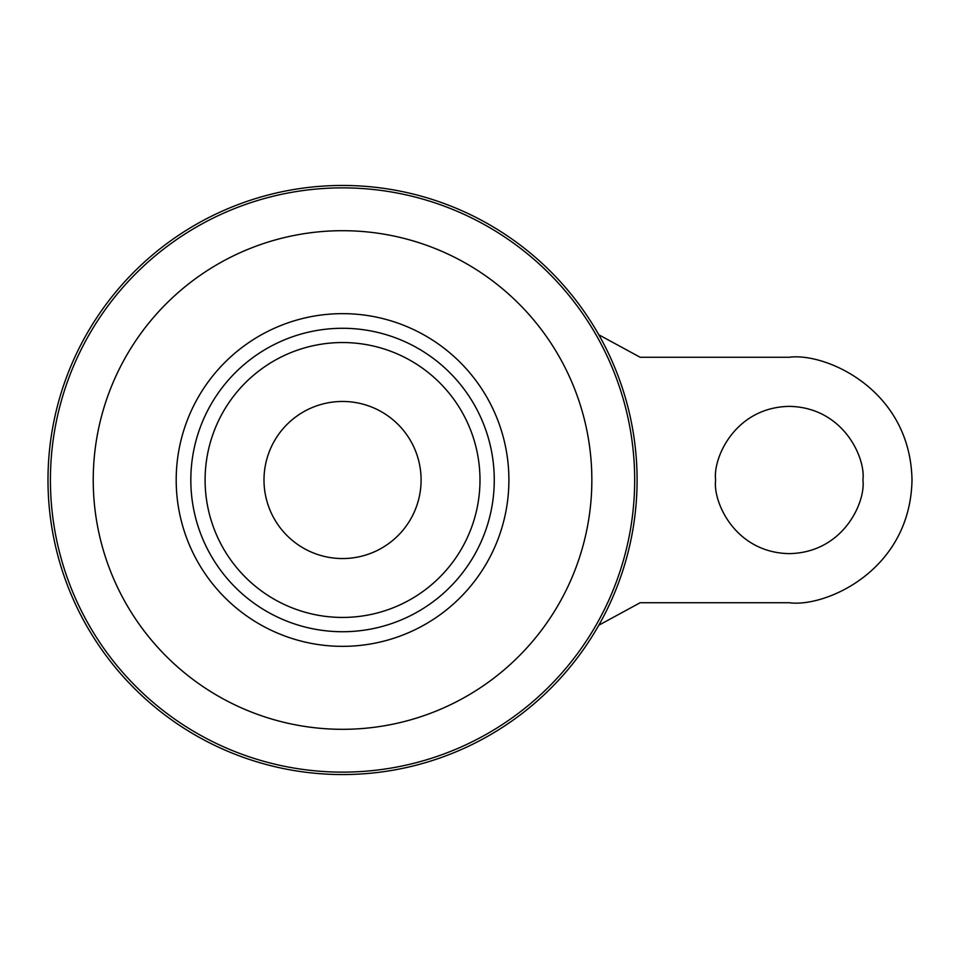 <?xml version="1.0" encoding="UTF-8"?>
<svg xmlns="http://www.w3.org/2000/svg" width="960" height="960" viewBox="0 0 960 960"><rect width="100%" height="100%" fill="white"/><g stroke="black" fill="none" stroke-linecap="round" stroke-linejoin="round"><path stroke-width="1.44" d="M342.54 185.46A294.54 294.54 0 0 1 597.624 627.276A294.54 294.54 0 0 1 87.456 627.276A294.54 294.54 0 0 1 342.54 185.46M342.54 401.46A78.54 78.54 0 0 1 410.568 519.276A78.54 78.54 0 0 1 274.524 519.276A78.54 78.54 0 0 1 342.54 401.46M342.54 328.284A151.716 151.716 0 0 1 473.94 555.864A151.716 151.716 0 0 1 211.152 555.864A151.716 151.716 0 0 1 342.54 328.284M598.812 334.788L640.176 357.276L789.276 357.276C825.168 352.344 910.332 389.16 912 480C910.332 570.84 825.168 607.656 789.276 602.724L640.176 602.724L598.812 625.212M862.908 480C865.872 501.54 843.78 552.636 789.276 553.632C734.772 552.636 712.68 501.54 715.632 480C712.68 458.46 734.772 407.364 789.276 406.368C843.78 407.364 865.872 458.46 862.908 480M342.54 342.54A137.46 137.46 0 0 1 461.58 548.724A137.46 137.46 0 0 1 223.512 548.724A137.46 137.46 0 0 1 342.54 342.54M342.54 313.644A166.356 166.356 0 0 1 486.612 563.172A166.356 166.356 0 0 1 198.48 563.172A166.356 166.356 0 0 1 342.54 313.644M342.54 230.7A249.3 249.3 0 0 1 558.444 604.656A249.3 249.3 0 0 1 126.636 604.656A249.3 249.3 0 0 1 342.54 230.7M342.54 187.872A292.128 292.128 0 0 1 595.536 626.064A292.128 292.128 0 0 1 89.556 626.064A292.128 292.128 0 0 1 342.54 187.872"/></g></svg>
